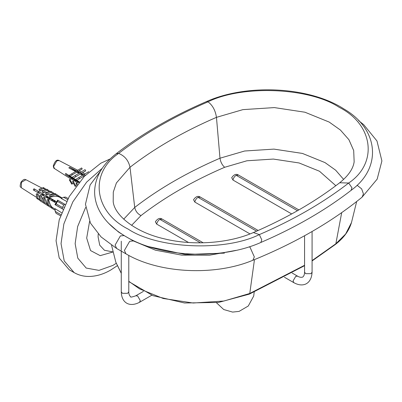 <?xml version="1.0" encoding="UTF-8"?>
<svg xmlns="http://www.w3.org/2000/svg" width="402" height="402" viewBox="0 0 402 402"><rect width="100%" height="100%" fill="white"/><g stroke="black" fill="none" stroke-linecap="round" stroke-linejoin="round"><path stroke-width="0.6" d="M110.168 158.936L100.852 163.182L84.365 176.332L69.184 196.613L59.21 219.904L56.064 240.758L59.21 257.978L69.184 269.752L74.159 272.621C78.737 275.219 83.722 276.496 89.113 276.46C96.42 276.325 103.651 274.164 110.811 269.978L117.103 265.838M188.508 242.476L156.649 224.085L155.393 221.753C157.649 218.507 159.921 217.628 162.207 219.125L203.206 242.793M291.686 213.939L232.954 180.031L231.698 177.699C233.954 174.453 236.225 173.574 238.512 175.071L298.867 209.919M250.014 233.934L194.799 202.055L193.548 199.724C195.804 196.477 198.075 195.603 200.357 197.096L258.159 230.467M343.64 179.413L335.65 170.187L325.017 162.604L302.425 153.428L273.918 149.112L244.632 151.011L219.989 158.207C187.453 172.242 159.031 188.649 134.73 207.432L123.715 219.165M44.079 194.573L43.733 195.975M48.798 198.889L49.833 197.9M49.054 197.447L48.707 198.839M53.783 201.764L54.808 200.769M54.029 200.322L53.687 201.709M52.31 200.915L52.783 199.603M55.245 201.025L54.355 202.095M47.325 198.045L47.808 196.729M50.275 198.151L49.371 199.221M42.351 195.181L42.838 193.859M43.547 194.272L42.823 195.452M63.717 207.427L63.873 207.07M51.677 200.548L52.149 199.236M54.612 200.658L53.722 201.729M46.692 197.678L47.17 196.362M49.637 197.784L48.732 198.854M41.718 194.814L42.2 193.493M52.245 200.879L52.587 199.487M47.265 198.01L47.612 196.618M48.391 197.065L47.351 198.06M45.702 197.111L46.361 195.895M39.13 192.332L38.331 192.548L38.371 192.89M82.43 175.182L82.696 174.991M84.42 175.986L84.395 176.242M75.37 179.87L75.189 179.297M81.772 174.83L82.058 174.624M74.732 179.503L74.546 178.9M65.616 197.091L68.104 198.528L65.616 197.091L63.616 197.256L61.179 198.447L66.591 201.367M56.2 203.879L55.345 204.774L54.943 204.593L55.918 202.99L33.265 189.945L33.984 188.739L56.858 201.91L57.586 200.166L57.988 200.342L56.2 203.879L62.38 207.447L62.35 208.819L63.285 209.412L54.943 204.593M56.642 201.784L56.873 201.884L56.149 203.095L55.918 202.99M57.642 201.462L63.823 205.03L62.38 207.447M61.576 212.718L55.069 208.678L55.205 211.351L56.004 213.206L57.401 214.095M63.823 205.03L64.998 204.387L57.988 200.342L65.074 204.442M48.18 199.442L47.044 199.829L47.788 205.623L50.873 207.588L52.009 207.196L48.918 205.231L48.18 199.442L48.753 199.809C49.536 203.311 50.622 205.779 52.009 207.196L54.868 209.02L52.692 207.633L51.556 208.02L51.476 207.382M36.688 197.452L33.15 195.201L36.688 197.452M33.838 195.638L33.15 195.201M39.904 199.498L37.823 198.171L37.24 193.653L38.16 194.236L39.793 198.618M43.532 201.804L41.24 200.347L40.607 195.432L41.416 195.945L43.456 201.226M44.853 202.643L44.175 197.377L44.878 197.824C45.642 201.045 46.662 203.306 47.938 204.608L46.773 205.005L43.687 203.04L44.853 202.643L47.938 204.608M61.33 198.186L58.32 196.618C56.451 196.005 53.783 196.201 50.305 197.206L49.732 196.839L49.521 195.673L55.024 193.488L55.235 194.653L49.732 196.839M53.3 194.176L46.652 194.854L45.949 194.407L45.733 193.216L50.737 191.226L53.828 193.191L54.039 194.387M48.567 192.091L43.29 192.809L42.481 192.292L42.265 191.091L46.933 189.236L50.074 191.493M44.461 190.216L40.18 190.855L39.265 190.267L39.079 189.247L43.371 187.543L46.456 189.508M41.974 188.096L25.944 179.714L21.432 182.317L21.316 187.734C21.276 186.744 18.969 188.558 21.025 182.101C24.527 177.93 25.246 179.794 25.944 179.714M38.481 186.272L39.165 186.709M56.697 202.176L50.114 198.367M49.662 198.101L46.265 196.136M34.165 190.463L34.879 189.267M38.285 191.226L37.567 192.427M43.838 203.146L46.923 205.11L47.396 204.95M47.753 205.347L47.461 205.442L47.381 204.799M47.788 205.623L48.918 205.231M54.973 209.874L54.647 209.985L51.556 208.02M54.868 209.02L52.692 207.633M55.235 194.653L58.32 196.618L58.114 195.452L55.024 193.488M47.461 205.442L50.577 207.397M44.175 197.377L43.014 197.774L43.687 203.04M58.23 196.116L58.798 195.89L59.009 197.055M61.893 197.89L58.798 195.89M40.607 195.432L39.436 195.829L40.064 200.744L43.155 202.708L43.627 202.548M40.064 200.744L41.24 200.347M50.737 191.226L50.953 192.422L53.551 194.076M53.943 193.854L54.571 193.669M37.24 193.653L36.245 193.995L36.823 198.513L40.024 200.437M36.823 198.513L37.823 198.171M43.331 202.648L43.667 202.864M46.933 189.236L47.15 190.437L42.481 192.292M49.295 191.799L47.15 190.437M43.371 187.543L43.557 188.563L39.265 190.267M45.501 189.804L43.557 188.563M50.953 192.422L45.949 194.407M56.838 201.94L33.984 188.739M39.054 191.965L38.999 191.643M63.657 207.427L63.883 207.05M56.712 202.151L48.969 197.678M47.707 196.95L46.27 196.121M39.692 192.04L38.893 191.865M73.008 169.071L73.013 170.217M69.863 175.734L68.868 176.322M73.395 183.252L72.35 183.87L69.893 179.518L69.31 179.82L71.224 178.734L73.832 180.875M76.36 185.739L75.857 186.036L73.184 181.302L72.496 181.659L74.36 180.614L77.114 182.96M76.018 183.603L77.722 182.649L76.018 183.603L76.857 185.086M78.767 182.654L65.662 174.533L65.652 173.388L69.571 175.82M70.124 176.161L72.888 177.875M73.4 178.192L76.475 180.096M76.862 180.332L79.385 181.9M84.435 176.262L83.973 176.016L76.681 180.438L75.988 179.287L83.279 174.86L83.973 176.016L76.681 180.438M82.616 175.287L80.269 174.021L73.164 178.327L72.466 177.166L79.566 172.86L80.269 174.021L73.164 178.327M78.903 173.287L76.762 172.141L69.873 176.307L69.275 175.322L76.169 171.157L76.762 172.141L69.873 176.307M75.601 171.518L68.807 167.865L69.802 167.282L76.596 170.93L81.641 167.941L82.234 168.925L77.757 171.553L79.897 172.704L85.043 169.649L85.742 170.81L81.264 173.438L83.611 174.699L88.752 171.649M78.49 171.247L77.757 171.553L77.164 170.569M81.943 173.172L81.264 173.438L80.561 172.277M85.626 175.056L85.154 175.528M79.199 181.784L78.943 181.935M78.903 181.91L79.159 181.759M75.496 179.945L75.872 179.724M75.455 179.92L75.832 179.699M72.496 181.659L75.169 186.392L75.857 186.036M84.601 176.091L84.018 176.036M78.802 177.493L79.495 178.644M72.305 178.101L72.792 177.815M69.31 179.82L71.767 184.171L72.35 183.87M72.27 178.081L72.762 177.795M75.089 175.493L75.787 176.654M82.938 175.131L80.666 173.82L80.31 174.046M80.385 174.086L80.757 173.87M71.687 173.785L72.285 174.769M79.345 173.056L77.279 171.86L76.807 172.162M76.872 172.197L77.36 171.91M77.365 184.423L76.702 183.252M73.184 181.302L74.36 180.614M69.893 179.518L71.224 178.734M72.32 178.051L68.807 176.081M79.224 182.096L65.662 174.533M84.274 174.277L84.968 175.428M82.581 172.8L85.742 170.81M79.018 170.94L82.234 168.925M76.154 171.212L69.802 167.282M102.249 168.287L86.661 182.096L72.797 201.92L63.858 223.959L61.039 243.627L64.214 260.913L74.159 272.621M116.183 263.34L112.877 265.415L98.987 270.375L86.194 268.059L77.792 258.139L75.139 243.627L77.646 226.557L85.626 207.432M89.591 221.407L86.691 238.1L90.54 250.557L100.178 255.642L113.098 251.964M104.419 250.25L99.726 245.175L98.083 236.853L98.229 234.004M357.051 185.227L361.659 188.875L363.443 193.9L362.076 197.181L377.161 179.136L381.9 160.941L376.97 140.971L363.704 124.67L358.634 120.63M249.3 246.778L250.044 247.295L254.33 256.893L252.848 260.275C214.849 276.239 158.991 273.521 125.952 253.838L116.655 248.471L101.108 236.954L90.455 223.115L85.45 204.241L90.123 184.945L100.5 171.061M235.873 250.391L209.507 255.215L181.749 255.144L155.463 250.185L133.399 240.934L129.675 241.306L124.409 250.426L125.952 253.838M133.399 240.934L124.102 235.572L120.379 235.939L115.113 245.059L116.655 248.471M156.649 224.085C157.162 221.999 158.232 220.422 159.86 219.356L162.207 219.125M200.533 242.838L159.86 219.356M232.954 180.031C233.467 177.945 234.537 176.367 236.165 175.302L238.512 175.071M297.485 210.708L236.165 175.302M194.799 202.055C195.312 199.97 196.382 198.397 198.015 197.332L200.357 197.096M256.602 231.155L198.015 197.332M254.461 259.617L249.773 293.47L249.335 294.133L218.472 302.45L184.508 302.987L152.926 295.661L128.781 281.576M111.55 245.3L115.861 262.28L121.273 273.169M128.781 281.284L139.489 288.852L163.212 298.485L193.141 303.018L223.894 301.028L249.773 293.47L304.57 265.285M335.831 185.699L319.495 171.247L299.098 162.966L273.355 159.066L246.908 160.78L224.658 167.282C192.729 181.051 164.84 197.151 140.991 215.588L131.6 225.331M148.876 246.672L185.151 254.501L224.427 253.134M140.991 215.588C137.605 213.854 135.519 211.135 134.73 207.432L129.992 167.277L116.404 182.945L113.294 192.086L113.203 201.553C114.198 214.442 134.017 232.125 164.689 238.929C193.452 245.954 229.07 243.285 253.411 232.542L259.335 234.602L261.787 239.838L260.858 242.461C220.11 260.722 157.368 257.345 123.017 234.823C115.037 229.793 108.62 224.06 103.761 217.623C97.726 209.558 94.671 200.975 94.606 191.86C94.967 177.362 102.183 164.639 116.248 153.685L118.68 153.398C89.058 173.277 93.907 211.909 128.183 229.115C157.981 248.903 224.904 251.707 259.33 234.602L259.335 234.602C293.425 219.899 323.203 202.708 348.675 183.026L351.961 187.774L351.102 190.347C382.367 167.8 378.845 129.183 344.057 109.032C309.656 86.661 247.135 83.365 206.497 101.57C172.111 116.389 142.032 133.76 116.248 153.685M224.658 167.282C222.135 165.051 220.577 162.026 219.989 158.207L216.457 117.354C183.463 131.585 154.639 148.227 129.992 167.277C128.595 160.579 124.821 155.956 118.68 153.398C144.147 133.715 173.93 116.52 208.02 101.817L206.497 101.57M216.457 117.354C215.412 110.455 212.603 105.274 208.02 101.817C242.451 84.716 309.369 87.515 339.172 107.304C373.448 124.509 378.292 163.147 348.675 183.026L339.69 182.764C350.986 173.679 353.514 166.302 354.152 161.805L353.69 150.539L348.911 139.695L340.404 130.037L329.193 122.072L304.947 112.223L274.345 107.59L242.908 109.63L216.457 117.354M341.695 212.643L335.851 243.768L335.454 244.406C343.74 237.979 349.087 230.683 351.494 222.527L356.669 201.518M312.078 260.566L335.851 243.768L345.65 234.004L351.494 222.527M121.273 251.134L121.273 291.777L122.374 293.304L127.68 293.304L128.781 291.777C128.771 294.003 129.374 295.636 130.595 296.686C130.208 297.435 131.931 297.143 135.755 295.802L137.635 295.988L140.288 300.585L139.509 302.304L151.785 295.219M284.435 277.239L293.837 282.671L293.063 280.953L295.716 276.355L297.591 276.169L292.118 273.008M293.837 282.671C303.51 288.008 311.605 283.546 312.078 272.144L310.977 273.672L305.666 273.672L304.57 272.144C304.58 274.37 303.977 276.003 302.751 277.053C301.234 277.586 299.515 277.295 297.591 276.169M63.616 197.256L67.556 199.533M55.345 204.774L62.35 208.819M56.004 213.206L60.486 215.794M60.883 214.633L55.205 211.351M54.491 168.579L53.592 166.523L56.838 160.835L59.124 160.559C56.793 159.257 54.843 161.091 53.275 166.061C53.682 167.93 54.089 168.77 54.491 168.579L70.797 178.945M104.419 250.26L113.118 251.964M216.432 302.711L223.718 309.535L232.592 312.083L239.095 311.384L248.28 306.007L253.722 295.998L254.2 292.008M362.076 197.181C331.816 221.914 295.405 242.944 252.848 260.275M124.102 235.572L118.484 231.994L108.801 223.482M121.273 273.315L115.861 262.28M260.858 242.461C295.239 227.638 325.324 210.266 351.102 190.347M253.411 232.542C286.49 218.261 315.253 201.668 339.69 182.764M335.454 244.406L312.078 260.948M304.57 265.682L249.335 294.133M121.273 241.205L121.273 250.386M128.781 255.411L128.781 291.777M121.273 291.777C121.484 302.817 129.399 307.595 139.509 302.304M143.378 291.405L135.755 295.802M304.57 272.144L304.57 235.738M312.078 231.502L312.078 272.144M21.316 187.734L33.472 195.462M77.777 170.292L59.124 160.559M78.953 170.905L81.124 172.036M82.51 172.759L84.892 174.006"/></g></svg>
